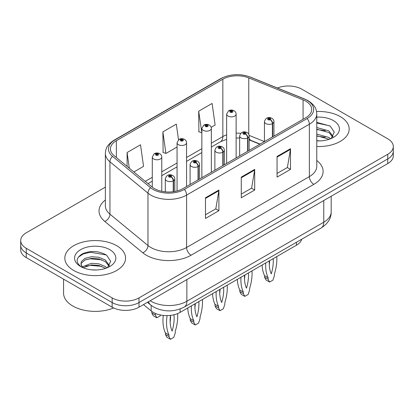 <?xml version="1.0" encoding="UTF-8"?>
<svg xmlns="http://www.w3.org/2000/svg" width="414" height="414" viewBox="0 0 414 414"><rect width="100%" height="100%" fill="white"/><g stroke="black" fill="none" stroke-linecap="round" stroke-linejoin="round"><path stroke-width="0.62" d="M259.863 144.222L249.58 140.061A25.306 14.609 0 0 0 249.145 139.891M301.749 239.209A18.982 10.961 180 0 1 296.424 245.238L180.121 312.384A18.982 10.961 180 0 1 151.151 310.919L143.487 304.601M340.272 116.603A30.367 17.533 0 0 0 316.55 111.516A30.367 17.533 0 0 1 340.272 116.603A30.367 17.533 0 0 1 349.168 128.997A30.367 17.533 0 0 0 340.272 116.603M116.676 245.693A30.367 17.533 0 0 0 83.576 241.895A30.367 17.533 0 0 0 64.832 258.093A30.367 17.533 0 0 0 73.728 270.492A30.367 17.533 0 0 0 106.822 274.291A30.367 17.533 0 0 0 125.571 258.093A30.367 17.533 0 0 0 116.676 245.693A30.367 17.533 0 0 0 83.576 241.895A30.367 17.533 0 0 0 64.832 258.093A30.367 17.533 0 0 0 73.728 270.492A30.367 17.533 0 0 0 106.822 274.291A30.367 17.533 0 0 0 125.571 258.093A30.367 17.533 0 0 0 116.676 245.693M305.78 101.182A20.245 11.69 180 0 1 311.711 109.446A20.245 11.69 180 0 1 305.78 117.711L183.019 188.587A20.245 11.69 180 0 1 152.119 187.024L114.093 155.669A20.245 11.69 180 0 1 110.429 148.968A20.245 11.69 180 0 1 116.36 140.698L222.841 79.224A20.245 11.69 180 0 1 248.767 77.915L303.079 99.872A20.245 11.69 180 0 1 305.78 101.182M307.167 100.379A22.211 12.824 0 0 0 304.202 98.941L249.896 76.988A22.211 12.824 0 0 0 221.449 78.422L114.973 139.901A22.211 12.824 0 0 0 112.484 156.321L150.51 187.677A22.211 12.824 0 0 0 184.411 189.389L307.167 118.513A22.211 12.824 0 0 0 307.167 100.379M105.368 187.133L26.258 232.808A18.982 10.961 0 0 0 20.7 240.555L20.7 249.854A18.982 10.961 0 0 0 26.258 257.601L112.158 307.193L112.158 302.546A18.982 10.961 0 0 0 139 302.546L387.742 158.935A18.982 10.961 0 0 0 393.3 151.188A18.982 10.961 0 0 1 387.742 158.935L139 302.546A18.982 10.961 0 0 1 112.158 302.546L26.258 252.954L112.158 302.546L112.158 297.899A18.982 10.961 0 0 0 139 297.899L387.742 154.287A18.982 10.961 0 0 0 393.3 146.535A18.982 10.961 0 0 0 387.742 138.788L301.842 89.196A18.982 10.961 0 0 0 277.427 88.011M20.7 245.207A18.982 10.961 0 0 0 26.258 252.954A18.982 10.961 0 0 1 20.7 245.207M205.479 197.783L205.479 218.447L218.902 210.695L218.902 190.036L205.479 197.783M205.479 214.778L215.818 208.811L218.846 190.719A5.061 2.924 -120 0 0 218.902 190.036M215.725 208.863L218.902 210.695M277.059 156.456L277.059 177.12L290.483 169.373L290.483 148.709L277.059 156.456M277.059 173.456L287.399 167.484L290.426 149.392A5.061 2.924 -120 0 0 290.483 148.709M287.306 167.535L290.483 169.373M241.269 177.12L241.269 197.783L254.693 190.036L254.693 169.373L241.269 177.12M241.269 194.114L251.608 188.147L254.636 170.056A5.061 2.924 -120 0 0 254.693 169.373M251.515 188.199L254.693 190.036M316.772 146.494A30.367 17.533 0 0 0 349.168 128.997A30.367 17.533 0 0 1 316.772 146.494M20.7 240.555A18.982 10.961 0 0 0 26.258 248.307L112.158 297.899M211.176 127.331L215.13 125.044L212.103 103.453L198.679 111.206L198.896 131.74M133.857 171.965L143.549 166.371L140.522 144.781L127.098 152.528L127.098 166.397M178.506 139.772L176.312 124.117L162.888 131.864L163.106 152.404M162.888 131.864L165.921 153.454L177.068 147.022M165.921 153.454L162.888 152.326M198.679 111.206L201.851 132.713M201.706 132.796L198.679 131.662M127.098 152.528L129.297 168.208M112.158 307.193A18.982 10.961 0 0 0 139 307.193L387.742 163.587A18.982 10.961 0 0 0 393.3 155.835L393.3 146.535M272.686 136.822L272.686 123.491A3.162 1.904 -122.2 0 0 270.352 119.672A1.584 0.911 0 0 0 270.306 118.409A1.584 0.911 0 0 0 268.065 118.409A1.584 0.911 0 0 0 268.065 119.703A1.584 0.911 0 0 0 270.254 119.729L269.612 119.325A0.631 0.367 180 0 1 268.738 119.315A0.631 0.367 180 0 1 268.551 119.056A0.631 0.367 180 0 1 268.945 118.72A0.631 0.367 180 0 1 269.633 118.797A0.631 0.367 180 0 1 269.819 119.056A0.631 0.367 180 0 1 269.654 119.299L270.352 119.672M270.254 119.729A3.162 1.744 62.1 0 1 272.391 123.657A4.745 2.738 180 0 1 265.829 123.574A4.745 2.738 180 0 1 264.442 121.638C265.653 117.747 268.137 116.619 271.884 118.254C273.224 119.103 273.908 120.231 273.928 121.638A4.745 2.738 180 0 1 272.686 123.491M272.391 136.987L272.391 123.657M276.78 256.577A42.073 24.291 -60 0 1 274.399 274.12L274.399 275.672L272.94 280.128L269.597 282.058L266.016 279.993L264.556 277.22L264.556 275.672A42.073 24.291 -60 0 1 262.129 265.032M269.664 260.685A37.012 21.368 -60 0 1 269.276 264.681M269.597 282.058L268.137 279.284L268.137 277.737A42.073 24.291 -60 0 1 265.752 262.942M273.193 258.647A37.012 21.368 -60 0 1 271.268 273.871A37.012 21.368 -60 0 1 269.343 260.872M264.556 275.672L268.137 277.737M264.556 277.22L268.137 279.284M236.125 157.925L236.125 114.119A4.745 2.738 180 0 1 233.196 116.655A4.745 2.738 180 0 1 228.026 116.06A4.745 2.738 180 0 1 226.639 114.119L228.528 110.828A3.162 1.904 57.8 0 1 230.215 110.921A1.584 0.911 0 0 0 230.262 112.184A1.584 0.911 0 0 0 232.502 112.184A1.584 0.911 0 0 0 232.502 110.895A1.584 0.911 0 0 0 230.313 110.864L230.955 111.268A0.631 0.367 180 0 1 231.83 111.278A0.631 0.367 180 0 1 232.016 111.537A0.631 0.367 180 0 1 231.623 111.878A0.631 0.367 180 0 1 230.934 111.796A0.631 0.367 180 0 1 230.748 111.537A0.631 0.367 180 0 1 230.914 111.294L230.215 110.921M230.955 111.806L230.955 111.268M230.313 110.864A3.162 1.744 -117.9 0 0 228.833 110.652A3.162 1.744 -117.9 0 0 228.694 110.74M230.914 111.785L230.914 111.294M247.898 151.131L247.898 137.8A3.162 1.904 -122.2 0 0 245.569 133.981A1.584 0.911 0 0 0 245.518 132.718A1.584 0.911 0 0 0 243.282 132.718A1.584 0.911 0 0 0 243.282 134.012A1.584 0.911 0 0 0 245.471 134.038L244.829 133.634A0.631 0.367 180 0 1 243.955 133.624A0.631 0.367 180 0 1 243.768 133.365A0.631 0.367 180 0 1 244.156 133.029A0.631 0.367 180 0 1 244.85 133.106A0.631 0.367 180 0 1 245.031 133.365A0.631 0.367 180 0 1 244.865 133.613L245.569 133.981M245.471 134.038A3.162 1.744 62.1 0 1 247.608 137.965A4.745 2.738 180 0 1 241.046 137.883A4.745 2.738 180 0 1 239.654 135.947C240.87 132.056 243.349 130.927 247.101 132.563C248.441 133.411 249.124 134.54 249.145 135.947A4.745 2.738 180 0 1 247.898 137.8M247.608 151.296L247.608 137.965M251.997 270.885A42.073 24.291 -60 0 1 249.616 288.429L249.616 289.981L248.157 294.442L244.814 296.367L241.233 294.302L239.773 291.528L239.773 289.981A42.073 24.291 -60 0 1 237.346 279.346M244.881 274.994A37.012 21.368 -60 0 1 244.493 278.989M244.814 296.367L243.349 293.598L243.349 292.046A42.073 24.291 -60 0 1 240.969 277.251M248.405 272.961A37.012 21.368 -60 0 1 246.485 288.18A37.012 21.368 -60 0 1 244.56 275.181M239.773 289.981L243.349 292.046M239.773 291.528L243.349 293.598M223.115 165.44L223.115 152.109A3.162 1.904 -122.2 0 0 220.781 148.29A1.584 0.911 0 0 0 220.734 147.027A1.584 0.911 0 0 0 218.499 147.027A1.584 0.911 0 0 0 218.499 148.321A1.584 0.911 0 0 0 220.683 148.347L220.041 147.943A0.631 0.367 180 0 1 219.166 147.933A0.631 0.367 180 0 1 218.985 147.674A0.631 0.367 180 0 1 219.373 147.337A0.631 0.367 180 0 1 220.062 147.415A0.631 0.367 180 0 1 220.248 147.674A0.631 0.367 180 0 1 220.082 147.922L220.781 148.29M220.683 148.347A3.162 1.744 62.1 0 1 222.82 152.274A4.745 2.738 180 0 1 216.263 152.192A4.745 2.738 180 0 1 214.871 150.256C216.082 146.365 218.566 145.236 222.318 146.872C223.658 147.72 224.336 148.849 224.362 150.256A4.745 2.738 180 0 1 223.115 152.109M222.82 165.605L222.82 152.274M227.214 285.194A42.073 24.291 -60 0 1 224.828 302.737L224.828 304.29L223.369 308.751L220.025 310.681L216.45 308.611L214.99 305.837L214.99 304.29A42.073 24.291 -60 0 1 212.563 293.655M220.093 289.303A37.012 21.368 -60 0 1 219.71 293.298M220.025 310.681L218.566 307.907L218.566 306.355A42.073 24.291 -60 0 1 216.186 291.559M223.622 287.269A37.012 21.368 -60 0 1 221.697 302.489A37.012 21.368 -60 0 1 219.772 289.489M214.99 304.29L218.566 306.355M214.99 305.837L218.566 307.907M198.332 179.748L198.332 166.418A3.162 1.904 -122.2 0 0 195.998 162.598A1.584 0.911 0 0 0 195.951 161.336A1.584 0.911 0 0 0 193.711 161.336A1.584 0.911 0 0 0 193.711 162.63A1.584 0.911 0 0 0 195.9 162.655L195.258 162.252A0.631 0.367 180 0 1 194.383 162.241A0.631 0.367 180 0 1 194.197 161.983A0.631 0.367 180 0 1 194.59 161.646A0.631 0.367 180 0 1 195.279 161.724A0.631 0.367 180 0 1 195.465 161.983A0.631 0.367 180 0 1 195.299 162.231L195.998 162.598M195.9 162.655A3.162 1.744 62.1 0 1 198.037 166.583A4.745 2.738 180 0 1 191.475 166.5A4.745 2.738 180 0 1 190.088 164.565C191.299 160.673 193.783 159.545 197.53 161.181C198.87 162.029 199.553 163.157 199.579 164.565A4.745 2.738 180 0 1 198.332 166.418M198.037 179.919L198.037 166.583M202.425 299.503A42.073 24.291 -60 0 1 200.045 317.052L200.045 318.599L198.585 323.06L195.242 324.99L191.661 322.92L190.202 320.146L190.202 318.599A42.073 24.291 -60 0 1 187.775 307.964M195.31 303.612A37.012 21.368 -60 0 1 194.922 307.607M195.242 324.99L193.783 322.216L193.783 320.664A42.073 24.291 -60 0 1 191.397 305.874M198.839 301.578A37.012 21.368 -60 0 1 196.914 316.798A37.012 21.368 -60 0 1 194.989 303.798M190.202 318.599L193.783 320.664M190.202 320.146L193.783 322.216M173.544 191.672L173.544 180.727A3.162 1.904 -122.2 0 0 171.215 176.907A1.584 0.911 0 0 0 171.163 175.645A1.584 0.911 0 0 0 168.928 175.645A1.584 0.911 0 0 0 168.928 176.938A1.584 0.911 0 0 0 171.117 176.964L170.475 176.561A0.631 0.367 180 0 1 169.6 176.55A0.631 0.367 180 0 1 169.414 176.292A0.631 0.367 180 0 1 169.802 175.955A0.631 0.367 180 0 1 170.496 176.033A0.631 0.367 180 0 1 170.682 176.292A0.631 0.367 180 0 1 170.511 176.54L171.215 176.907M171.117 176.964A3.162 1.744 62.1 0 1 173.254 180.897A4.745 2.738 180 0 1 166.692 180.814A4.745 2.738 180 0 1 165.3 178.874C166.516 174.982 168.995 173.854 172.747 175.489C174.087 176.338 174.77 177.466 174.791 178.874A4.745 2.738 180 0 1 173.544 180.727M173.254 191.713L173.254 180.897M177.627 313.595A42.073 24.291 -60 0 1 175.262 331.36L175.262 332.908L173.802 337.369L170.459 339.299L166.878 337.229L165.419 334.46L165.419 332.908A42.073 24.291 -60 0 1 163.282 315.416M170.552 315.364A37.012 21.368 -60 0 1 170.138 321.921M170.459 339.299L168.995 336.525L168.995 334.973A42.073 24.291 -60 0 1 167.121 315.592M173.947 314.764A37.012 21.368 -60 0 1 172.131 331.112A37.012 21.368 -60 0 1 170.485 315.375M165.419 332.908L168.995 334.973M165.419 334.46L168.995 336.525M211.342 172.234L211.342 128.433A4.745 2.738 180 0 1 208.413 130.964A4.745 2.738 180 0 1 203.243 130.369A4.745 2.738 180 0 1 201.851 128.433L203.745 125.137A3.162 1.904 57.8 0 1 205.432 125.23A1.584 0.911 0 0 0 205.479 126.493A1.584 0.911 0 0 0 207.714 126.493A1.584 0.911 0 0 0 207.714 125.204A1.584 0.911 0 0 0 205.53 125.173L206.172 125.577A0.631 0.367 180 0 1 207.047 125.592A0.631 0.367 180 0 1 207.228 125.846A0.631 0.367 180 0 1 206.84 126.187A0.631 0.367 180 0 1 206.151 126.104A0.631 0.367 180 0 1 205.965 125.846A0.631 0.367 180 0 1 206.131 125.602L205.432 125.23M206.172 126.115L206.172 125.577M205.53 125.173A3.162 1.744 -117.9 0 0 204.05 124.961A3.162 1.744 -117.9 0 0 203.911 125.049M206.131 126.094L206.131 125.602M186.559 186.543L186.559 142.742A4.745 2.738 180 0 1 183.63 145.273A4.745 2.738 180 0 1 178.455 144.677A4.745 2.738 180 0 1 177.068 142.742L178.962 139.446A3.162 1.904 57.8 0 1 180.649 139.539A1.584 0.911 0 0 0 180.695 140.801A1.584 0.911 0 0 0 182.931 140.801A1.584 0.911 0 0 0 182.931 139.513A1.584 0.911 0 0 0 180.742 139.482L181.384 139.885A0.631 0.367 180 0 1 182.258 139.901A0.631 0.367 180 0 1 182.445 140.16A0.631 0.367 180 0 1 182.056 140.496A0.631 0.367 180 0 1 181.363 140.413A0.631 0.367 180 0 1 181.182 140.16A0.631 0.367 180 0 1 181.348 139.911L180.649 139.539M181.384 140.429L181.384 139.885M180.742 139.482A3.162 1.744 -117.9 0 0 179.267 139.27A3.162 1.744 -117.9 0 0 179.127 139.363M181.348 140.403L181.348 139.911M161.77 191.304L161.77 157.051A4.745 2.738 180 0 1 158.841 159.581A4.745 2.738 180 0 1 153.672 158.986A4.745 2.738 180 0 1 152.285 157.051L154.174 153.754A3.162 1.904 57.8 0 1 155.861 153.848A1.584 0.911 0 0 0 155.907 155.11A1.584 0.911 0 0 0 158.148 155.11A1.584 0.911 0 0 0 158.148 153.822A1.584 0.911 0 0 0 155.959 153.796L156.601 154.199A0.631 0.367 180 0 1 157.475 154.21A0.631 0.367 180 0 1 157.662 154.469A0.631 0.367 180 0 1 157.268 154.805A0.631 0.367 180 0 1 156.58 154.727A0.631 0.367 180 0 1 156.394 154.469A0.631 0.367 180 0 1 156.559 154.22L155.861 153.848M156.601 154.738L156.601 154.199M155.959 153.796A3.162 1.744 -117.9 0 0 154.479 153.578A3.162 1.744 -117.9 0 0 154.339 153.672M156.559 154.712L156.559 154.22M155.364 313.424A42.073 24.291 120 0 0 155.395 313.486L155.395 315.038L156.854 317.812L160.197 315.882L160.487 314.992M151.814 311.437L151.814 312.968L153.273 315.742L156.854 317.812M155.395 313.486L155.033 313.279M155.395 315.038L151.814 312.968M316.772 140.682L320.167 140.884M316.772 134.12L328.913 137.432L330.584 138.773M316.772 135.761L329.213 139.28M316.772 127.559L328.913 130.871L333.022 136.548M316.772 129.199L328.913 132.511L332.696 136.972M316.772 140.853A20.628 11.913 0 0 0 333.389 137.422A20.628 11.913 0 0 0 333.389 120.577A20.628 11.913 0 0 0 316.772 117.146M331.076 138.571L334.305 132.226L330.217 126.068L316.772 122.373M316.772 123.01L329.937 125.882M316.772 129.572L325.373 130.705M316.772 136.134L325.373 137.262M63.565 279.139L63.565 293.117A31.635 18.263 0 0 0 72.833 306.034A31.635 18.263 0 0 0 113.633 307.964M91.748 269.835L96.565 269.98M82.288 266.807L91.499 263.294L98.905 263.842L105.311 266.528L106.988 267.868M83.136 267.692L91.499 264.934L98.905 265.483L105.617 268.375M82.433 267.449L80.953 263.982A14.304 8.259 0 0 0 83.261 267.806M80.953 263.982L81.387 261.477L85.087 258.326L91.499 256.732L98.905 257.28L105.311 259.966L109.42 265.643M80.989 264.184L81.387 263.118L85.087 259.966L91.499 258.372L98.905 258.921L105.311 261.607L109.099 266.067M107.474 267.667L110.709 261.322L106.621 255.159C98.78 250.796 90.754 250.33 82.546 253.766C75.814 257.922 75.389 262.295 81.273 266.875L81.346 266.921M109.788 249.673A20.628 11.913 0 0 0 80.611 249.673A20.628 11.913 0 0 0 80.611 266.518A20.628 11.913 0 0 0 109.788 266.518A20.628 11.913 0 0 0 109.788 249.673M78.262 257.229L83.24 253.948L90.371 252.261L106.341 254.972M85.827 259.645L90.371 258.817L101.772 259.795M85.827 266.207L90.371 265.379L101.772 266.357M296.424 242.283L296.424 245.238M151.151 305.351L151.151 310.919M180.121 308.968L180.121 312.384M316.772 160.477A31.635 18.263 180 0 1 313.833 184.349L191.071 255.226A6.329 3.654 60 0 1 186.6 247.479L309.361 176.602A25.306 14.609 0 0 0 316.772 166.273L316.772 113.891A25.306 14.609 180 0 1 309.361 124.221A6.329 3.654 -120 0 0 307.167 118.513M191.071 255.226A31.635 18.263 180 0 1 146.333 255.226A31.635 18.263 180 0 1 142.789 252.788L104.763 221.433A31.635 18.263 180 0 1 105.368 199.998M150.81 247.479A25.306 14.609 0 0 0 186.6 247.479L186.6 195.097A25.306 14.609 180 0 1 147.974 193.147L109.943 161.791A25.306 14.609 180 0 1 105.368 153.408L105.368 205.789A25.306 14.609 0 0 0 109.943 214.173L147.974 245.528A25.306 14.609 0 0 0 150.81 247.479M316.772 113.891C316.368 109.519 315.918 105.88 308.052 100.659L304.725 99.044A6.329 2.965 112 0 0 304.202 98.941M304.725 99.044L250.413 77.092C239.934 73.382 229.982 73.92 220.569 78.707A6.329 3.654 60 0 1 221.449 78.422M114.973 139.901A6.329 3.654 -120 0 0 114.093 140.18C106.207 145.412 105.772 149.045 105.368 153.408M112.484 156.321A6.329 4.233 129.5 0 0 109.943 161.791L109.943 214.173A6.329 4.233 -50.5 0 1 104.763 221.433M250.413 77.092A6.329 2.965 112 0 0 249.896 76.988M150.51 187.677A6.329 4.233 129.5 0 0 147.974 193.147L147.974 245.528A6.329 4.233 -50.5 0 1 142.789 252.788M184.411 189.389A6.329 3.654 60 0 1 186.6 195.097L309.361 124.221L309.361 176.602A6.329 3.654 60 0 0 313.833 184.349M139 297.899L139 307.193M387.742 154.287L387.742 163.587M26.258 248.307L26.258 257.601M116.36 140.698L116.36 157.543M303.079 99.872L303.079 119.273M248.767 77.915L248.767 134.312M264.427 141.588L249.104 135.394M240.725 133.329A20.245 11.69 0 0 0 236.125 133.158M226.639 134.845A20.245 11.69 0 0 0 222.841 136.568L211.342 143.203M222.841 79.224L222.841 136.568A11.39 6.577 60 0 1 220.481 141.779L211.342 147.058M201.851 148.683L186.559 157.511M177.068 162.992L161.77 171.82M152.285 177.301L145.252 181.363M260.09 144.093L251.029 140.429A11.39 5.335 -68 0 1 249.145 138.064M241.269 177.772L254.636 170.056M277.059 157.113L290.426 149.392M205.479 198.435L218.846 190.719M150.204 300.724A25.306 14.609 0 0 0 151.079 301.252A25.306 14.609 0 0 0 186.869 301.252L323.764 222.22A25.306 14.609 0 0 0 331.179 211.885C331.366 218.168 328.017 223.539 321.145 228.011L184.246 307.048A12.653 7.307 60 0 0 186.869 301.252L186.869 279.559M323.764 200.521L323.764 222.22A12.653 7.307 60 0 1 321.145 228.011M148.548 301.682A12.653 8.461 129.5 0 0 150.556 304.875L147.451 302.313M220.569 78.707L114.093 140.18M251.029 140.429L249.145 139.746M239.654 138.028L236.125 137.971M226.639 139.306L220.481 141.779M201.851 152.533L186.559 161.367M177.068 166.842L161.77 175.676M152.285 181.156L148 183.63M184.246 307.048C174.066 312.161 163.882 312.161 153.697 307.048L150.556 304.875M331.179 211.885L331.179 196.241M264.442 141.578L264.442 121.638M273.928 136.102L273.928 121.638M236.125 114.119C236.104 112.712 235.421 111.583 234.081 110.735C232.342 109.834 230.593 109.808 228.833 110.652M226.639 163.406L226.639 114.119M239.654 155.887L239.654 135.947M249.145 150.411L249.145 135.947M214.871 170.201L214.871 150.256M224.362 164.72L224.362 150.256M190.088 184.509L190.088 164.565M199.579 179.029L199.579 164.565M165.3 191.842L165.3 178.874M174.791 191.47L174.791 178.874M211.342 128.433C211.321 127.02 210.638 125.892 209.298 125.044C207.559 124.143 205.81 124.117 204.05 124.961M201.851 177.715L201.851 128.433M186.559 142.742C186.533 141.329 185.855 140.201 184.515 139.352C182.771 138.457 181.022 138.426 179.267 139.27M177.068 190.968L177.068 142.742M161.77 157.051C161.75 155.643 161.067 154.51 159.726 153.666C157.988 152.766 156.238 152.735 154.479 153.578M152.285 187.159L152.285 157.051"/></g></svg>
